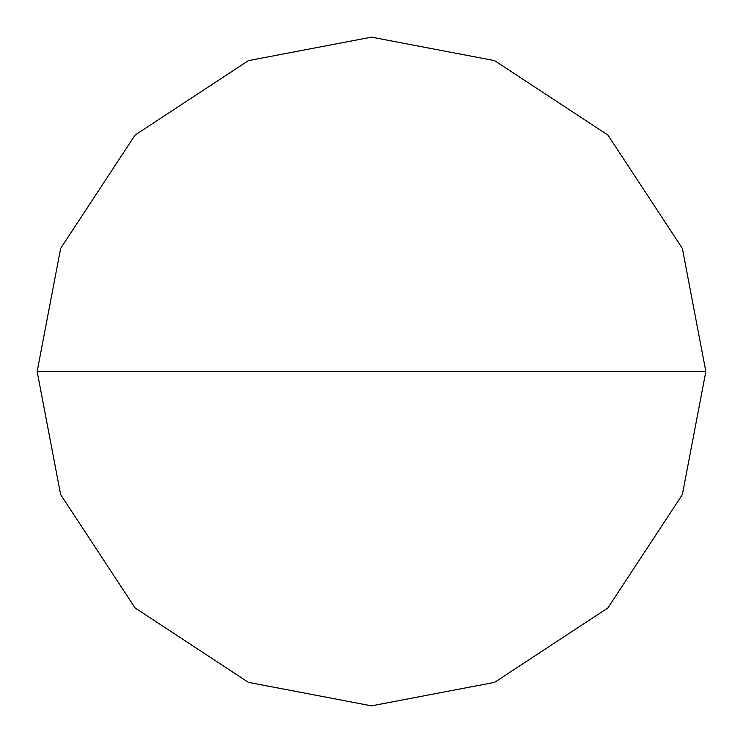 <?xml version="1.0" encoding="UTF-8"?>
<svg xmlns="http://www.w3.org/2000/svg" width="743" height="743" viewBox="0 0 743 743"><rect width="100%" height="100%" fill="white"/><g stroke="black" fill="none" stroke-linecap="round" stroke-linejoin="round"><path stroke-width="1.11" d="M37.15 371.5L60.629 248.431L135.077 135.077L248.431 60.629L371.5 37.15L494.569 60.629L607.923 135.077L682.371 248.431L705.85 371.5L37.15 371.5L60.629 494.569L135.077 607.923L248.431 682.371L371.5 705.85L494.569 682.371L607.923 607.923L682.371 494.569L705.85 371.5L682.371 494.569L607.923 607.923L494.569 682.371L371.5 705.85L248.431 682.371L135.077 607.923L60.629 494.569L37.15 371.5L705.85 371.5L682.371 248.431L607.923 135.077L494.569 60.629L371.5 37.15L248.431 60.629L135.077 135.077L60.629 248.431L37.15 371.5"/></g></svg>
